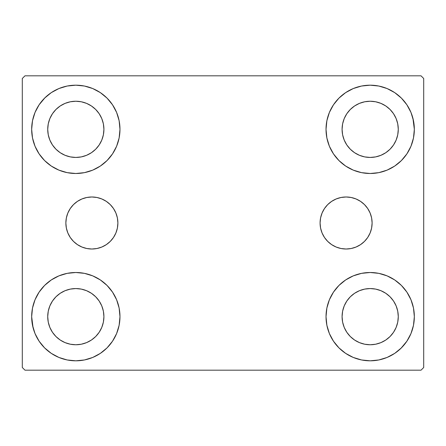 <?xml version="1.0" encoding="UTF-8"?>
<svg xmlns="http://www.w3.org/2000/svg" width="446" height="446" viewBox="0 0 446 446"><rect width="100%" height="100%" fill="white"/><g stroke="black" fill="none" stroke-linecap="round" stroke-linejoin="round"><path stroke-width="0.67" d="M320.083 223A26.013 26.013 0 0 1 346.096 196.987A26.013 26.013 0 0 1 372.109 223L371.607 228.073L370.124 232.951L367.721 237.45L364.488 241.392L360.546 244.625L356.047 247.028L351.169 248.511L346.096 249.013L341.023 248.511L336.145 247.028L331.646 244.625L327.704 241.392L324.471 237.45L322.068 232.951L320.585 228.073L320.083 223L320.585 217.927L322.068 213.049L324.471 208.55L327.704 204.608L331.646 201.375L336.145 198.972L341.023 197.489L346.096 196.987L351.169 197.489L356.047 198.972L360.546 201.375L364.488 204.608L367.721 208.55L370.124 213.049L371.607 217.927L372.109 223A26.013 26.013 0 0 1 346.096 249.013A26.013 26.013 0 0 1 320.083 223M65.863 223A26.013 26.013 0 0 1 91.876 196.987A26.013 26.013 0 0 1 117.889 223L117.387 228.073L115.904 232.951L113.501 237.45L110.268 241.392L106.326 244.625L101.827 247.028L96.949 248.511L91.876 249.013L86.803 248.511L81.925 247.028L77.426 244.625L73.484 241.392L70.251 237.45L67.848 232.951L66.365 228.073L65.863 223L66.365 217.927L67.848 213.049L70.251 208.55L73.484 204.608L77.426 201.375L81.925 198.972L86.803 197.489L91.876 196.987L96.949 197.489L101.827 198.972L106.326 201.375L110.268 204.608L113.501 208.55L115.904 213.049L117.387 217.927L117.889 223A26.013 26.013 0 0 1 91.876 249.013A26.013 26.013 0 0 1 65.863 223M33.071 327.721L31.666 316.66A44.154 44.154 0 0 1 75.82 272.506A44.154 44.154 0 0 1 119.974 316.66L119.127 325.273L116.612 333.558L112.531 341.19L107.04 347.88L100.35 353.371L92.718 357.452L84.433 359.967L75.82 360.814L67.207 359.967L58.922 357.452L51.29 353.371L44.6 347.88L39.109 341.19L35.028 333.558L32.513 325.273L31.666 316.66L32.513 308.047L35.028 299.762L39.109 292.13L44.6 285.44L51.29 279.949L58.922 275.868L67.207 273.353L75.82 272.506L84.433 273.353L92.718 275.868L100.35 279.949L107.04 285.44L112.531 292.13L116.612 299.762L119.127 308.047L119.974 316.66A44.154 44.154 0 0 1 75.82 360.814A44.154 44.154 0 0 1 31.666 316.66L32.513 308.047M412.929 118.279L414.334 129.34A44.154 44.154 0 0 1 370.18 173.494A44.154 44.154 0 0 1 326.026 129.34A44.154 44.154 0 0 1 370.18 85.186A44.154 44.154 0 0 1 414.334 129.34L413.487 137.953L410.972 146.238L406.891 153.87L401.4 160.56L394.71 166.051L387.078 170.132L378.793 172.647L370.18 173.494L361.567 172.647L353.282 170.132L345.65 166.051L338.96 160.56L333.469 153.87L329.388 146.238L326.873 137.953L326.026 129.34L326.873 120.727L329.388 112.442L333.469 104.81L338.96 98.12L345.65 92.629L353.282 88.548L361.567 86.033L370.18 85.186L378.793 86.033L387.078 88.548L394.71 92.629L401.4 98.12L406.891 104.81L410.972 112.442L413.487 120.727L414.334 129.34L413.487 137.953M413.487 308.047L414.334 316.66A44.154 44.154 0 0 1 370.18 360.814A44.154 44.154 0 0 1 326.026 316.66A44.154 44.154 0 0 1 370.18 272.506A44.154 44.154 0 0 1 414.334 316.66L413.487 325.273L410.972 333.558L406.891 341.19L401.4 347.88L394.71 353.371L387.078 357.452L378.793 359.967L370.18 360.814L361.567 359.967L353.282 357.452L345.65 353.371L338.96 347.88L333.469 341.19L329.388 333.558L326.873 325.273L326.026 316.66L326.873 308.047L329.388 299.762L333.469 292.13L338.96 285.44L345.65 279.949L353.282 275.868L361.567 273.353L370.18 272.506L378.793 273.353L387.078 275.868L394.71 279.949L401.4 285.44L406.891 292.13L410.972 299.762L413.487 308.047L414.334 316.66L413.487 325.273M32.513 137.953L31.666 129.34A44.154 44.154 0 0 1 75.82 85.186A44.154 44.154 0 0 1 119.974 129.34L119.127 137.953L116.612 146.238L112.531 153.87L107.04 160.56L100.35 166.051L92.718 170.132L84.433 172.647L75.82 173.494L67.207 172.647L58.922 170.132L51.29 166.051L44.6 160.56L39.109 153.87L35.028 146.238L32.513 137.953L31.666 129.34L32.513 120.727L35.028 112.442L39.109 104.81L44.6 98.12L51.29 92.629L58.922 88.548L67.207 86.033L75.82 85.186L84.433 86.033L92.718 88.548L100.35 92.629L107.04 98.12L112.531 104.81L116.612 112.442L119.127 120.727L119.974 129.34A44.154 44.154 0 0 1 75.82 173.494A44.154 44.154 0 0 1 31.666 129.34L32.513 120.727M52.455 144.95L55.951 149.209L52.455 144.95L49.863 140.094L48.263 134.82L47.722 129.34A28.098 28.098 0 0 1 75.82 101.242A28.098 28.098 0 0 1 103.918 129.34A28.098 28.098 0 0 1 75.82 157.438A28.098 28.098 0 0 1 47.722 129.34L48.263 123.86L49.863 118.586L48.263 123.86M346.815 332.27L350.311 336.529L346.815 332.27L344.223 327.414L342.623 322.14L342.082 316.66A28.098 28.098 0 0 1 370.18 288.562A28.098 28.098 0 0 1 398.278 316.66A28.098 28.098 0 0 1 370.18 344.758A28.098 28.098 0 0 1 342.082 316.66L342.623 311.18L344.223 305.906L342.623 311.18M346.815 144.95L350.311 149.209L346.815 144.95L344.223 140.094L342.623 134.82L342.082 129.34A28.098 28.098 0 0 1 370.18 101.242A28.098 28.098 0 0 1 398.278 129.34A28.098 28.098 0 0 1 370.18 157.438A28.098 28.098 0 0 1 342.082 129.34L342.623 123.86L344.223 118.586L342.623 123.86M52.455 332.27L55.951 336.529L52.455 332.27L49.863 327.414L48.263 322.14L47.722 316.66A28.098 28.098 0 0 1 75.82 288.562A28.098 28.098 0 0 1 103.918 316.66A28.098 28.098 0 0 1 75.82 344.758A28.098 28.098 0 0 1 47.722 316.66L48.263 311.18L49.863 305.906L48.263 311.18M421.024 75.82L24.976 75.82L22.3 78.496L22.3 367.504L24.976 370.18L421.024 370.18L423.7 367.504L423.7 78.496L421.024 75.82L24.976 75.82L22.3 78.496L22.3 367.504L24.976 370.18L421.024 370.18L423.7 367.504L423.7 78.496L421.024 75.82M44.6 285.44L51.29 279.949M107.04 347.88L100.35 353.371L94.351 356.739M338.96 98.12L345.65 92.629L351.649 89.261M401.4 160.56L394.71 166.051M394.71 279.949L401.4 285.44M51.29 166.051L44.6 160.56M39.109 104.81L45.063 97.657M100.35 92.629L107.04 98.12M55.951 149.209L60.21 152.705L55.951 149.209M65.066 155.297L70.34 156.897L65.066 155.297L60.21 152.705M91.43 152.705L95.689 149.209L99.185 144.95L95.689 149.209L91.43 152.705L86.574 155.297L81.3 156.897L75.82 157.438L70.34 156.897M101.777 140.094L103.377 134.82L101.777 140.094L99.185 144.95M99.185 113.73L95.689 109.471L91.43 105.975L95.689 109.471L99.185 113.73L101.777 118.586L103.377 123.86L103.918 129.34L103.377 134.82M86.574 103.383L81.3 101.783L86.574 103.383L91.43 105.975M60.21 105.975L55.951 109.471L52.455 113.73L55.951 109.471L60.21 105.975L65.066 103.383L70.34 101.783L75.82 101.242L81.3 101.783M406.891 341.19L400.937 348.343M345.65 353.371L338.96 347.88M350.311 336.529L354.57 340.025L350.311 336.529M359.426 342.617L364.7 344.217L359.426 342.617L354.57 340.025M385.79 340.025L390.049 336.529L393.545 332.27L390.049 336.529L385.79 340.025L380.934 342.617L375.66 344.217L370.18 344.758L364.7 344.217M396.137 327.414L397.737 322.14L396.137 327.414L393.545 332.27M393.545 301.05L390.049 296.791L385.79 293.295L390.049 296.791L393.545 301.05L396.137 305.906L397.737 311.18L398.278 316.66L397.737 322.14M380.934 290.703L375.66 289.103L380.934 290.703L385.79 293.295M354.57 293.295L350.311 296.791L346.815 301.05L350.311 296.791L354.57 293.295L359.426 290.703L364.7 289.103L370.18 288.562L375.66 289.103M406.891 104.81L402.376 99.124M350.311 149.209L354.57 152.705L350.311 149.209M359.426 155.297L364.7 156.897L359.426 155.297L354.57 152.705M385.79 152.705L390.049 149.209L393.545 144.95L390.049 149.209L385.79 152.705L380.934 155.297L375.66 156.897L370.18 157.438L364.7 156.897M396.137 140.094L397.737 134.82L396.137 140.094L393.545 144.95M393.545 113.73L390.049 109.471L385.79 105.975L390.049 109.471L393.545 113.73L396.137 118.586L397.737 123.86L398.278 129.34L397.737 134.82M380.934 103.383L375.66 101.783L380.934 103.383L385.79 105.975M354.57 105.975L350.311 109.471L346.815 113.73L350.311 109.471L354.57 105.975L359.426 103.383L364.7 101.783L370.18 101.242L375.66 101.783M39.109 341.19L43.624 346.877M55.951 336.529L60.21 340.025L55.951 336.529M65.066 342.617L70.34 344.217L65.066 342.617L60.21 340.025M91.43 340.025L95.689 336.529L99.185 332.27L95.689 336.529L91.43 340.025L86.574 342.617L81.3 344.217L75.82 344.758L70.34 344.217M101.777 327.414L103.377 322.14L101.777 327.414L99.185 332.27M99.185 301.05L95.689 296.791L91.43 293.295L95.689 296.791L99.185 301.05L101.777 305.906L103.377 311.18L103.918 316.66L103.377 322.14M86.574 290.703L81.3 289.103L86.574 290.703L91.43 293.295M60.21 293.295L55.951 296.791L52.455 301.05L55.951 296.791L60.21 293.295L65.066 290.703L70.34 289.103L75.82 288.562L81.3 289.103M51.29 92.629L50.097 93.454M44.6 98.12L43.624 99.124M49.863 118.586L52.455 113.73M394.71 353.371L395.903 352.546M401.4 347.88L402.376 346.877M344.223 305.906L346.815 301.05M401.4 98.12L400.937 97.657M329.388 112.442L328.368 115.152M406.891 153.87L407.705 152.604M344.223 118.586L346.815 113.73M39.109 292.13L38.295 293.396M44.6 347.88L45.063 348.343M116.612 333.558L117.632 330.848M49.863 305.906L52.455 301.05M86.803 197.489L91.876 196.987M101.827 198.972L106.326 201.375M96.949 248.511L91.876 249.013M86.803 248.511L85.844 248.299M341.023 248.511L346.096 249.013M351.169 248.511L352.128 248.299M351.169 197.489L346.096 196.987M336.145 198.972L331.646 201.375M324.471 208.55L324.008 209.263"/></g></svg>
